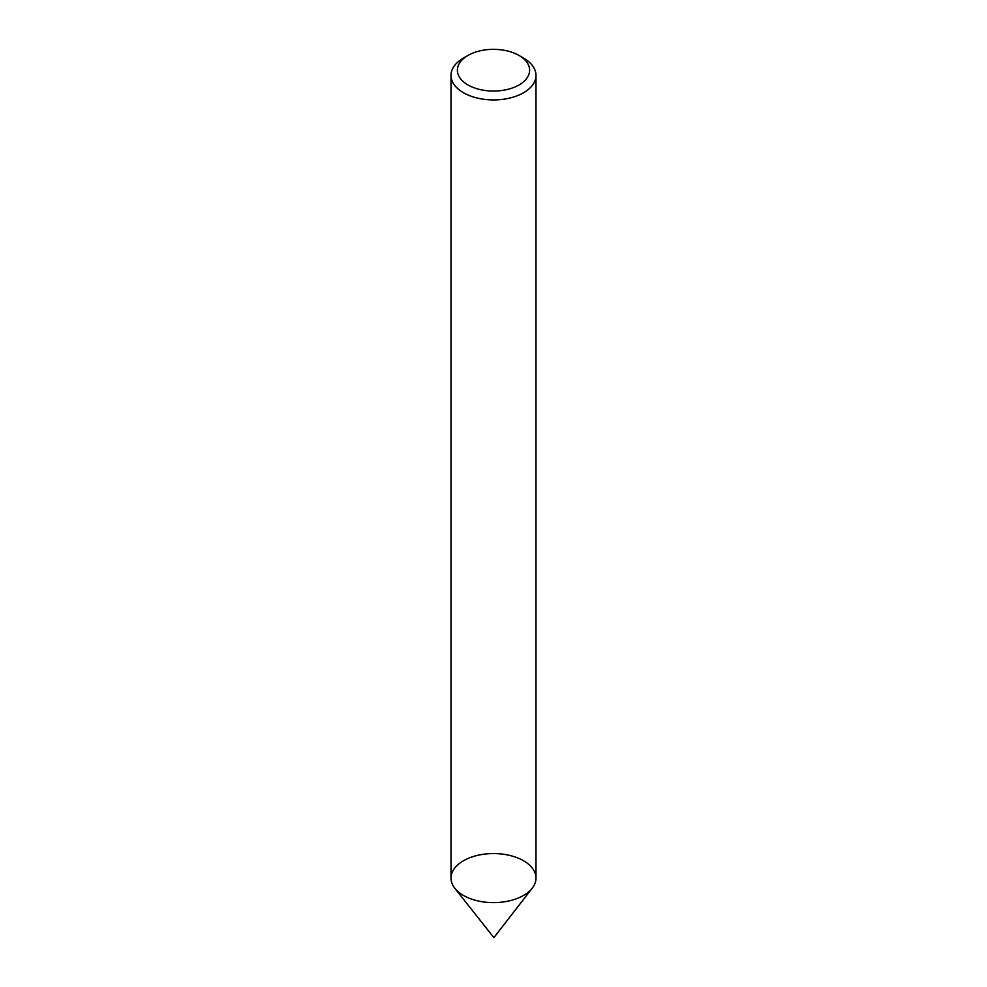 <?xml version="1.0" encoding="UTF-8"?>
<svg xmlns="http://www.w3.org/2000/svg" width="987" height="987" viewBox="0 0 987 987"><rect width="100%" height="100%" fill="white"/><g stroke="black" fill="none" stroke-linecap="round" stroke-linejoin="round"><path stroke-width="1.48" d="M519.039 55.457L523.542 58.06A42.49 24.527 180 0 1 535.99 75.407L535.99 878.097A42.49 24.527 180 0 1 523.542 895.443A42.49 24.527 180 0 1 477.239 900.761A42.49 24.527 180 0 1 451.01 878.097L451.01 75.407A42.49 24.527 180 0 1 463.458 58.06L467.961 55.457A36.112 20.85 180 0 1 519.039 55.457A36.112 20.85 180 0 1 519.039 84.944A36.112 20.85 180 0 1 467.961 84.944A36.112 20.85 180 0 1 467.961 55.457M535.99 75.407A42.49 24.527 180 0 1 523.542 92.753A42.49 24.527 180 0 1 477.239 98.058A42.49 24.527 180 0 1 451.01 75.407M532.289 888.115L493.87 937.65L454.711 888.115A42.49 24.527 180 0 1 493.5 853.57A42.49 24.527 180 0 1 532.289 888.115A42.49 24.527 180 0 1 523.542 895.443A42.49 24.527 180 0 1 454.711 888.115"/></g></svg>
